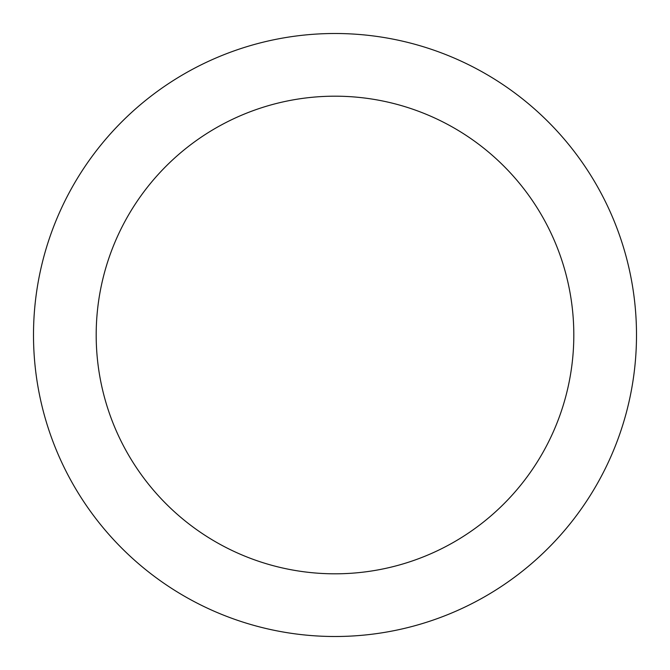 <?xml version="1.0" encoding="UTF-8"?>
<svg xmlns="http://www.w3.org/2000/svg" width="670" height="670" viewBox="0 0 670 670"><rect width="100%" height="100%" fill="white"/><g stroke="black" fill="none" stroke-linecap="round" stroke-linejoin="round"><path stroke-width="0.5" stroke-dasharray="3.35 2.51" d="M636.5 335A301.5 301.5 0 0 0 335 33.5A301.5 301.5 0 0 0 33.5 335A301.5 301.5 0 0 0 335 636.5A301.5 301.5 0 0 0 636.5 335M96.187 335A238.813 238.813 0 0 0 335 573.813A238.813 238.813 0 0 0 573.813 335A238.813 238.813 0 0 0 335 96.187A238.813 238.813 0 0 0 96.187 335"/><path stroke-width="1" d="M636.5 335A301.5 301.5 0 0 0 335 33.5A301.5 301.5 0 0 0 33.5 335A301.5 301.5 0 0 0 335 636.5A301.5 301.5 0 0 0 636.5 335M96.187 335A238.813 238.813 0 0 0 335 573.813A238.813 238.813 0 0 0 573.813 335A238.813 238.813 0 0 0 335 96.187A238.813 238.813 0 0 0 96.187 335"/></g></svg>
